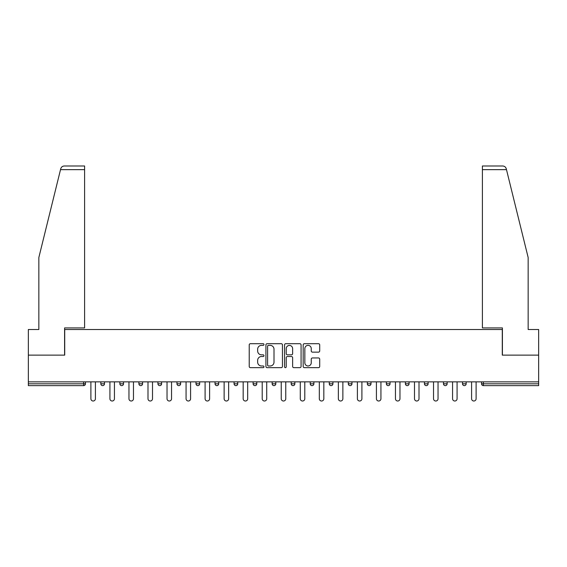 <?xml version="1.0" encoding="UTF-8"?>
<svg xmlns="http://www.w3.org/2000/svg" width="567" height="567" viewBox="0 0 567 567"><rect width="100%" height="100%" fill="white"/><g stroke="black" fill="none" stroke-linecap="round" stroke-linejoin="round"><path stroke-width="0.85" d="M263.974 344.538A0.836 0.836 0 0 0 263.138 343.701L250.416 343.701A1.198 1.198 0 0 0 249.218 344.899L249.218 366.459A1.198 1.198 0 0 0 250.416 367.657L263.138 367.657A0.836 0.836 0 0 0 263.974 366.814A0.836 0.836 0 0 0 263.138 365.977L261.493 365.977A3.834 3.834 0 0 1 257.659 362.143L257.659 360.35A3.834 3.834 0 0 1 261.493 356.515L263.138 356.515A0.836 0.836 0 0 0 263.974 355.679A0.836 0.836 0 0 0 263.138 354.836L261.493 354.836A3.834 3.834 0 0 1 257.659 351.008L257.659 349.208A3.834 3.834 0 0 1 261.493 345.374L263.138 345.374A0.836 0.836 0 0 0 263.974 344.538M318.505 352.142A1.198 1.198 0 0 0 319.703 350.945L319.703 344.899A1.198 1.198 0 0 0 318.505 343.701L304.373 343.701A1.198 1.198 0 0 0 303.175 344.899L303.175 366.459A1.198 1.198 0 0 0 304.373 367.657L318.505 367.657A1.198 1.198 0 0 0 319.703 366.459L319.703 359.152A1.198 1.198 0 0 0 318.505 357.954L312.452 357.954A1.198 1.198 0 0 0 311.255 359.152L311.255 362.774A3.204 3.204 0 0 1 308.051 365.977A3.204 3.204 0 0 1 304.848 362.774L304.848 348.577A3.204 3.204 0 0 1 308.051 345.374A3.204 3.204 0 0 1 311.255 348.577L311.255 350.945A1.198 1.198 0 0 0 312.452 352.142L318.505 352.142M60.513 169.653L60.733 168.775C61.286 167.045 62.469 166.117 64.284 165.989L84.603 165.989L84.603 169.653L60.513 169.653L38.847 257.51L38.847 329.505L28.35 329.505L28.35 355.126L64.716 355.126L64.716 329.505L502.284 329.505L502.284 355.126L538.65 355.126L538.65 381.853L28.35 381.853L28.35 383.802L83.625 383.802L83.625 381.853M84.603 169.653L84.603 327.917L64.588 327.917L64.588 355.126L28.35 355.126L28.35 381.853M282.451 344.899A1.198 1.198 0 0 0 281.253 343.701L267.121 343.701A1.198 1.198 0 0 0 265.923 344.899L265.923 366.459A1.198 1.198 0 0 0 267.121 367.657L281.253 367.657A1.198 1.198 0 0 0 282.451 366.459L282.451 344.899M285.747 343.701L299.879 343.701A1.198 1.198 0 0 1 301.077 344.899L301.077 366.459A1.198 1.198 0 0 1 299.879 367.657L293.834 367.657A1.198 1.198 0 0 1 292.636 366.459L292.636 357.713A1.198 1.198 0 0 0 291.438 356.515L287.419 356.515A1.198 1.198 0 0 0 286.222 357.713L286.222 366.814A0.836 0.836 0 0 1 285.385 367.657A0.836 0.836 0 0 1 284.549 366.814L284.549 344.899A1.198 1.198 0 0 1 285.747 343.701M83.625 385.631A1.829 1.829 0 0 0 85.454 383.802L83.625 383.802L83.625 385.631A1.829 1.829 0 0 0 85.454 383.802L85.454 381.853L85.454 383.802A1.829 1.829 0 0 1 83.625 385.631L28.35 385.631L28.35 383.802M538.65 381.853L538.65 385.631L483.375 385.631A1.829 1.829 0 0 1 481.546 383.802L481.546 381.853L481.546 383.802A1.829 1.829 0 0 0 483.375 385.631A1.829 1.829 0 0 1 481.546 383.802L538.65 383.802M100.834 381.853L100.834 383.802L100.834 381.853M102.662 385.631A1.829 1.829 0 0 1 100.834 383.802A1.829 1.829 0 0 0 102.662 385.631A1.829 1.829 0 0 0 104.491 383.802L104.491 381.853L104.491 383.802A1.829 1.829 0 0 1 102.662 385.631A1.829 1.829 0 0 1 100.834 383.802L104.491 383.802A1.829 1.829 0 0 1 102.662 385.631M119.864 381.853L119.864 383.802L119.864 381.853M123.528 381.853L123.528 383.802L123.528 381.853M138.901 381.853L138.901 383.802L138.901 381.853M142.565 381.853L142.565 383.802L142.565 381.853M161.602 381.853L161.602 383.802L157.938 383.802A1.829 1.829 0 0 0 159.766 385.631A1.829 1.829 0 0 1 157.938 383.802L157.938 381.853M176.975 383.802A1.829 1.829 0 0 0 178.803 385.631A1.829 1.829 0 0 0 180.632 383.802A1.829 1.829 0 0 1 178.803 385.631A1.829 1.829 0 0 0 180.632 383.802L180.632 381.853L180.632 383.802L176.975 383.802A1.829 1.829 0 0 0 178.803 385.631A1.829 1.829 0 0 1 176.975 383.802L176.975 381.853M197.84 385.631A1.829 1.829 0 0 0 199.669 383.802L199.669 381.853L199.669 383.802A1.829 1.829 0 0 1 197.84 385.631A1.829 1.829 0 0 1 196.012 383.802L196.012 381.853M216.877 385.631A1.829 1.829 0 0 0 218.706 383.802L218.706 381.853L218.706 383.802A1.829 1.829 0 0 1 216.877 385.631A1.829 1.829 0 0 1 215.042 383.802L215.042 381.853M234.079 383.802A1.829 1.829 0 0 0 235.915 385.631A1.829 1.829 0 0 0 237.743 383.802L237.743 381.853L237.743 383.802L234.079 383.802A1.829 1.829 0 0 0 235.915 385.631A1.829 1.829 0 0 1 234.079 383.802L234.079 381.853M253.116 383.802A1.829 1.829 0 0 0 254.944 385.631A1.829 1.829 0 0 0 256.78 383.802L256.78 381.853L256.78 383.802L253.116 383.802A1.829 1.829 0 0 0 254.944 385.631A1.829 1.829 0 0 1 253.116 383.802L253.116 381.853M272.153 381.853L272.153 383.802L272.153 381.853M275.81 381.853L275.81 383.802A1.829 1.829 0 0 1 273.981 385.631A1.829 1.829 0 0 1 272.153 383.802L275.81 383.802A1.829 1.829 0 0 1 273.981 385.631M291.19 381.853L291.19 383.802L291.19 381.853M294.847 381.853L294.847 383.802L294.847 381.853M313.884 381.853L313.884 383.802A1.829 1.829 0 0 1 312.056 385.631A1.829 1.829 0 0 1 310.22 383.802L310.22 381.853M329.257 381.853L329.257 383.802L329.257 381.853M332.921 381.853L332.921 383.802L332.921 381.853M351.958 381.853L351.958 383.802A1.829 1.829 0 0 1 350.123 385.631A1.829 1.829 0 0 1 348.294 383.802L348.294 381.853M370.988 381.853L370.988 383.802A1.829 1.829 0 0 1 369.16 385.631A1.829 1.829 0 0 1 367.331 383.802L367.331 381.853M390.025 381.853L390.025 383.802A1.829 1.829 0 0 1 388.197 385.631A1.829 1.829 0 0 1 386.368 383.802L386.368 381.853M409.062 381.853L409.062 383.802A1.829 1.829 0 0 1 407.234 385.631A1.829 1.829 0 0 1 405.398 383.802L405.398 381.853M424.435 381.853L424.435 383.802L424.435 381.853M428.099 381.853L428.099 383.802A1.829 1.829 0 0 1 426.264 385.631A1.829 1.829 0 0 1 424.435 383.802L428.099 383.802A1.829 1.829 0 0 1 426.264 385.631M447.136 381.853L447.136 383.802A1.829 1.829 0 0 1 445.301 385.631A1.829 1.829 0 0 1 443.472 383.802L443.472 381.853M462.509 381.853L462.509 383.802L462.509 381.853M466.166 381.853L466.166 383.802L466.166 381.853M121.699 385.631A1.829 1.829 0 0 1 119.864 383.802A1.829 1.829 0 0 0 121.699 385.631A1.829 1.829 0 0 0 123.528 383.802A1.829 1.829 0 0 1 121.699 385.631A1.829 1.829 0 0 1 119.864 383.802L123.528 383.802A1.829 1.829 0 0 1 121.699 385.631M140.736 385.631A1.829 1.829 0 0 1 138.901 383.802A1.829 1.829 0 0 0 140.736 385.631A1.829 1.829 0 0 0 142.565 383.802A1.829 1.829 0 0 1 140.736 385.631A1.829 1.829 0 0 1 138.901 383.802L142.565 383.802A1.829 1.829 0 0 1 140.736 385.631M161.602 383.802A1.829 1.829 0 0 1 159.766 385.631A1.829 1.829 0 0 0 161.602 383.802A1.829 1.829 0 0 1 159.766 385.631A1.829 1.829 0 0 1 157.938 383.802M293.019 385.631A1.829 1.829 0 0 1 291.19 383.802A1.829 1.829 0 0 0 293.019 385.631A1.829 1.829 0 0 0 294.847 383.802A1.829 1.829 0 0 1 293.019 385.631A1.829 1.829 0 0 1 291.19 383.802L294.847 383.802M331.085 385.631A1.829 1.829 0 0 1 329.257 383.802A1.829 1.829 0 0 0 331.085 385.631A1.829 1.829 0 0 0 332.921 383.802A1.829 1.829 0 0 1 331.085 385.631A1.829 1.829 0 0 1 329.257 383.802L332.921 383.802M464.338 385.631A1.829 1.829 0 0 1 462.509 383.802L466.166 383.802A1.829 1.829 0 0 1 464.338 385.631A1.829 1.829 0 0 0 466.166 383.802A1.829 1.829 0 0 1 464.338 385.631M268.439 345.374A0.836 0.836 0 0 0 267.603 346.217L267.603 365.141A0.836 0.836 0 0 0 268.439 365.977L270.175 365.977A3.834 3.834 0 0 0 274.01 362.143L274.01 349.208A3.834 3.834 0 0 0 270.175 345.374L268.439 345.374M292.636 348.641A3.204 3.204 0 0 0 289.432 345.438A3.204 3.204 0 0 0 286.222 348.641L286.222 353.638A1.198 1.198 0 0 0 287.419 354.836L291.438 354.836A1.198 1.198 0 0 0 292.636 353.638L292.636 348.641M90.89 381.853L90.89 398.75A2.261 2.261 0 0 0 93.144 401.011A2.261 2.261 0 0 0 95.405 398.75L95.405 381.853M109.92 381.853L109.92 398.75A2.261 2.261 0 0 0 112.181 401.011A2.261 2.261 0 0 0 114.435 398.75L114.435 381.853M128.957 381.853L128.957 398.75A2.261 2.261 0 0 0 131.218 401.011A2.261 2.261 0 0 0 133.472 398.75L133.472 381.853M147.994 381.853L147.994 398.75A2.261 2.261 0 0 0 150.248 401.011A2.261 2.261 0 0 0 152.509 398.75L152.509 381.853M167.031 381.853L167.031 398.75A2.261 2.261 0 0 0 169.285 401.011A2.261 2.261 0 0 0 171.546 398.75L171.546 381.853M186.068 381.853L186.068 398.75A2.261 2.261 0 0 0 188.322 401.011A2.261 2.261 0 0 0 190.583 398.75L190.583 381.853M84.603 165.989L69.961 165.989L84.603 165.989M60.733 168.775C61.073 167.789 61.073 167.789 60.733 168.775C61.073 167.789 61.073 167.789 60.733 168.775M506.487 169.653L482.397 169.653L482.397 327.917L502.412 327.917L502.412 355.126L538.65 355.126L538.65 329.505L528.153 329.505L528.153 257.51L506.267 168.775C505.927 167.789 505.927 167.789 506.267 168.775C505.927 167.789 505.927 167.789 506.267 168.775C505.714 167.045 504.531 166.117 502.716 165.989L482.397 165.989L502.716 165.989M482.397 169.653L482.397 165.989M205.098 381.853L205.098 398.75A2.261 2.261 0 0 0 207.359 401.011A2.261 2.261 0 0 0 209.613 398.75L209.613 381.853M224.135 381.853L224.135 398.75A2.261 2.261 0 0 0 226.396 401.011A2.261 2.261 0 0 0 228.65 398.75L228.65 381.853M243.172 381.853L243.172 398.75A2.261 2.261 0 0 0 245.426 401.011A2.261 2.261 0 0 0 247.687 398.75L247.687 381.853M262.209 381.853L262.209 398.75A2.261 2.261 0 0 0 264.463 401.011A2.261 2.261 0 0 0 266.724 398.75L266.724 381.853M281.239 381.853L281.239 398.75A2.261 2.261 0 0 0 283.5 401.011A2.261 2.261 0 0 0 285.761 398.75L285.761 381.853M300.276 381.853L300.276 398.75A2.261 2.261 0 0 0 302.537 401.011A2.261 2.261 0 0 0 304.791 398.75L304.791 381.853M319.313 381.853L319.313 398.75A2.261 2.261 0 0 0 321.574 401.011A2.261 2.261 0 0 0 323.828 398.75L323.828 381.853M338.35 381.853L338.35 398.75A2.261 2.261 0 0 0 340.604 401.011A2.261 2.261 0 0 0 342.865 398.75L342.865 381.853M357.387 381.853L357.387 398.75A2.261 2.261 0 0 0 359.641 401.011A2.261 2.261 0 0 0 361.902 398.75L361.902 381.853M376.417 381.853L376.417 398.75A2.261 2.261 0 0 0 378.678 401.011A2.261 2.261 0 0 0 380.932 398.75L380.932 381.853M395.454 381.853L395.454 398.75A2.261 2.261 0 0 0 397.715 401.011A2.261 2.261 0 0 0 399.969 398.75L399.969 381.853M414.491 381.853L414.491 398.75A2.261 2.261 0 0 0 416.752 401.011A2.261 2.261 0 0 0 419.006 398.75L419.006 381.853M433.528 381.853L433.528 398.75A2.261 2.261 0 0 0 435.782 401.011A2.261 2.261 0 0 0 438.043 398.75L438.043 381.853M452.565 381.853L452.565 398.75A2.261 2.261 0 0 0 454.819 401.011A2.261 2.261 0 0 0 457.08 398.75L457.08 381.853M471.595 381.853L471.595 398.75A2.261 2.261 0 0 0 473.856 401.011A2.261 2.261 0 0 0 476.11 398.75L476.11 381.853M483.375 381.853L483.375 385.631M199.669 383.802L196.012 383.802M218.706 383.802L215.042 383.802M235.915 385.631A1.829 1.829 0 0 0 237.743 383.802M254.944 385.631A1.829 1.829 0 0 0 256.78 383.802M312.056 385.631A1.829 1.829 0 0 0 313.884 383.802L310.22 383.802M350.123 385.631A1.829 1.829 0 0 0 351.958 383.802L348.294 383.802M369.16 385.631A1.829 1.829 0 0 0 370.988 383.802L367.331 383.802M388.197 385.631A1.829 1.829 0 0 0 390.025 383.802L386.368 383.802M407.234 385.631A1.829 1.829 0 0 0 409.062 383.802L405.398 383.802M445.301 385.631A1.829 1.829 0 0 0 447.136 383.802L443.472 383.802"/></g></svg>
